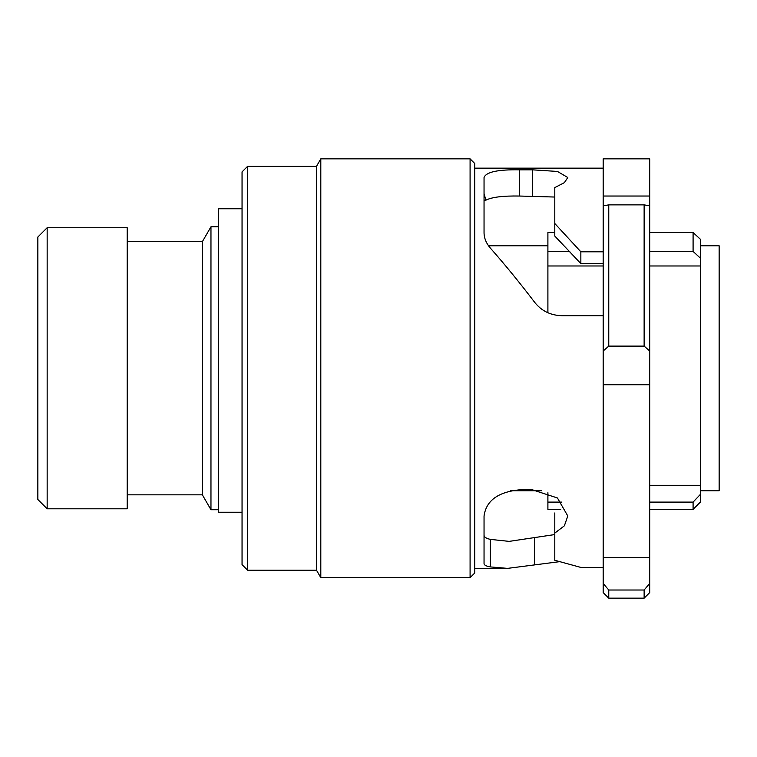 <?xml version="1.0" encoding="UTF-8"?>
<svg xmlns="http://www.w3.org/2000/svg" width="757" height="757" viewBox="0 0 757 757"><rect width="100%" height="100%" fill="white"/><g stroke="black" fill="none" stroke-linecap="round" stroke-linejoin="round"><path stroke-width="1.14" d="M47.161 508.799L37.85 499.497L37.85 237.026L47.161 227.725L47.161 508.799L127.204 508.799L127.204 227.725L47.161 227.725M554.786 232.55L547.898 232.55L547.898 312.745M649.714 509.366L693.09 509.366L693.09 502.099L700.537 494.226L700.537 258.279L693.09 251.438L693.09 232.55L700.537 239.392L700.537 258.279M547.898 265.981L603.178 265.981M649.714 265.981L700.537 265.981M700.537 245.779L719.15 245.779L719.15 490.744L700.537 490.744M127.204 241.682L202.365 241.682L210.966 226.788L210.966 509.735L218.413 509.735M202.365 241.682L202.365 494.841L210.966 509.735M649.714 232.55L693.09 232.55M547.898 251.438L569.775 251.438M649.714 251.438L693.09 251.438M547.898 492.675L547.898 509.366L560.814 509.366M547.898 502.099L561.893 502.099M649.714 502.099L693.09 502.099L700.537 494.226L700.537 501.919L693.09 509.366M649.714 485.303L700.537 485.303M644.131 204.873L644.131 346.11L649.714 350.993L649.714 205.809L644.131 204.873L608.76 204.873L603.178 205.809L603.178 592.57L608.76 598.153L644.131 598.153L644.131 590.015L649.714 583.439L649.714 592.57L644.131 598.153M649.714 583.439L649.714 350.993M470.088 158.847L474.734 163.503L474.734 573.021L470.088 577.676L470.088 158.847L320.807 158.847L320.807 577.676L470.088 577.676M247.634 166.294L247.634 570.229L242.051 564.646L242.051 171.877L247.634 166.294L316.511 166.294L316.511 570.229L320.807 577.676M558.6 561.798L507.578 568.375L490.385 566.927C486.174 566.217 484.064 565.072 484.045 563.482L484.045 516.009C486.117 500.765 497.907 492.041 519.416 489.826L532.445 489.826L557.445 497.983L567.788 516L564.372 525.812L554.786 533.108L554.786 560.284L580.846 567.419L603.178 567.419M603.178 315.697L561.798 315.697C550.519 315.366 541.454 310.9 534.631 302.28C519.775 282.749 505.023 264.695 490.385 248.126C486.174 243.234 484.064 238.058 484.045 232.569L484.045 177.507C486.117 172.009 497.907 169.445 519.416 169.823L532.445 169.823L557.445 171.451L567.807 177.517L564.372 182.655L554.786 187.594L554.786 223.495L580.846 251.797L603.178 251.797M554.786 197.038L519.416 196.035C503.055 195.741 491.88 197.123 485.89 200.179L484.045 200.179M603.178 263.597L580.846 263.597L554.786 236.042L554.786 223.495M608.76 204.873L608.76 346.11L644.131 346.11M603.178 350.993L608.76 346.11M644.131 590.015L608.76 590.015L608.76 598.153M608.76 590.015L603.178 583.439M484.045 535.085C484.054 537.044 486.164 538.473 490.385 539.381L509.139 541.378L554.786 534.565M649.714 205.809L649.714 158.847L603.178 158.847L603.178 205.809M554.786 533.108L554.786 512.962M580.846 263.597L580.846 251.797M485.89 200.179L484.045 193.574M242.051 208.762L218.413 208.762L218.413 512.234L242.051 512.234M603.178 384.736L649.714 384.736M490.385 539.381L490.385 566.927M534.631 564.864L534.631 537.773M532.445 196.035L532.445 169.823M519.416 196.035L519.416 169.823M603.178 557.54L649.714 557.54M603.178 196.025L649.714 196.025M510.625 490.744L541.321 490.744M127.204 494.841L202.365 494.841M210.966 226.788L218.413 226.788M488.511 245.779L547.898 245.779M474.734 568.375L507.578 568.375M474.734 168.149L603.178 168.149M247.634 570.229L316.511 570.229M316.511 166.294L320.807 158.847"/></g></svg>
